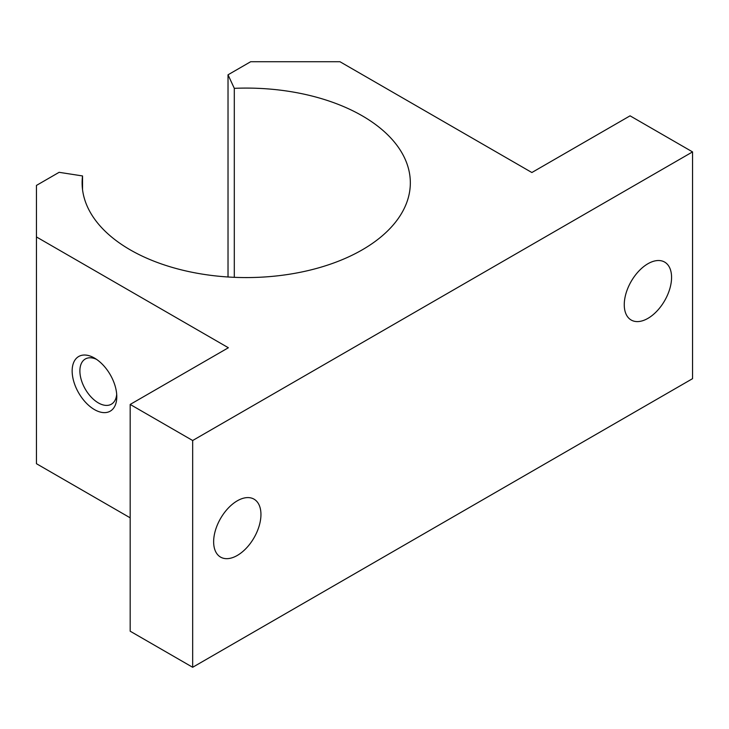 <?xml version="1.0" encoding="UTF-8"?>
<svg xmlns="http://www.w3.org/2000/svg" width="729" height="729" viewBox="0 0 729 729"><rect width="100%" height="100%" fill="white"/><g stroke="black" fill="none" stroke-linecap="round" stroke-linejoin="round"><path stroke-width="1.09" d="M228.022 74.805L234.301 88.337A164.116 94.752 0 0 1 410.336 182.833A164.116 94.752 0 0 1 246.22 277.576A164.116 94.752 0 0 1 82.113 182.833A164.116 94.752 0 0 1 82.541 175.944L59.122 172.317L36.45 185.412L36.45 236.943L228.368 347.751L130.181 404.44L192.666 440.516L692.55 151.905L630.066 115.829L531.869 172.527L339.951 61.719L250.685 61.719L228.022 74.805L228.022 276.993M234.301 88.337L234.301 277.33M82.541 175.944L82.541 189.713M692.55 151.905L692.55 378.67L192.666 667.281L130.181 631.205L130.181 404.44M36.45 236.943L36.45 463.708L130.181 517.827M94.469 409.598A31.557 18.225 -120 0 0 116.786 396.713A31.557 18.225 -120 0 0 94.469 358.057A31.557 18.225 -120 0 0 72.153 370.943A31.557 18.225 -120 0 0 94.469 409.598M192.666 440.516L192.666 667.281M647.917 318.373A33.452 19.319 -60 0 1 631.186 320.031A33.452 19.319 -60 0 1 631.186 281.403A33.452 19.319 -60 0 1 664.648 262.085A33.452 19.319 -60 0 1 669.769 288.894A33.452 19.319 -60 0 1 647.917 318.373M237.299 555.443A33.452 19.319 -60 0 1 220.568 557.102A33.452 19.319 -60 0 1 220.568 518.474A33.452 19.319 -60 0 1 254.02 499.155A33.452 19.319 -60 0 1 259.15 525.964A33.452 19.319 -60 0 1 237.299 555.443M96.501 359.333A26.098 15.063 -120 0 0 85.293 358.996A26.098 15.063 -120 0 0 81.293 379.909A26.098 15.063 -120 0 0 98.342 402.9A26.098 15.063 -120 0 0 111.382 404.194A26.098 15.063 -120 0 0 116.695 394.316"/></g></svg>
